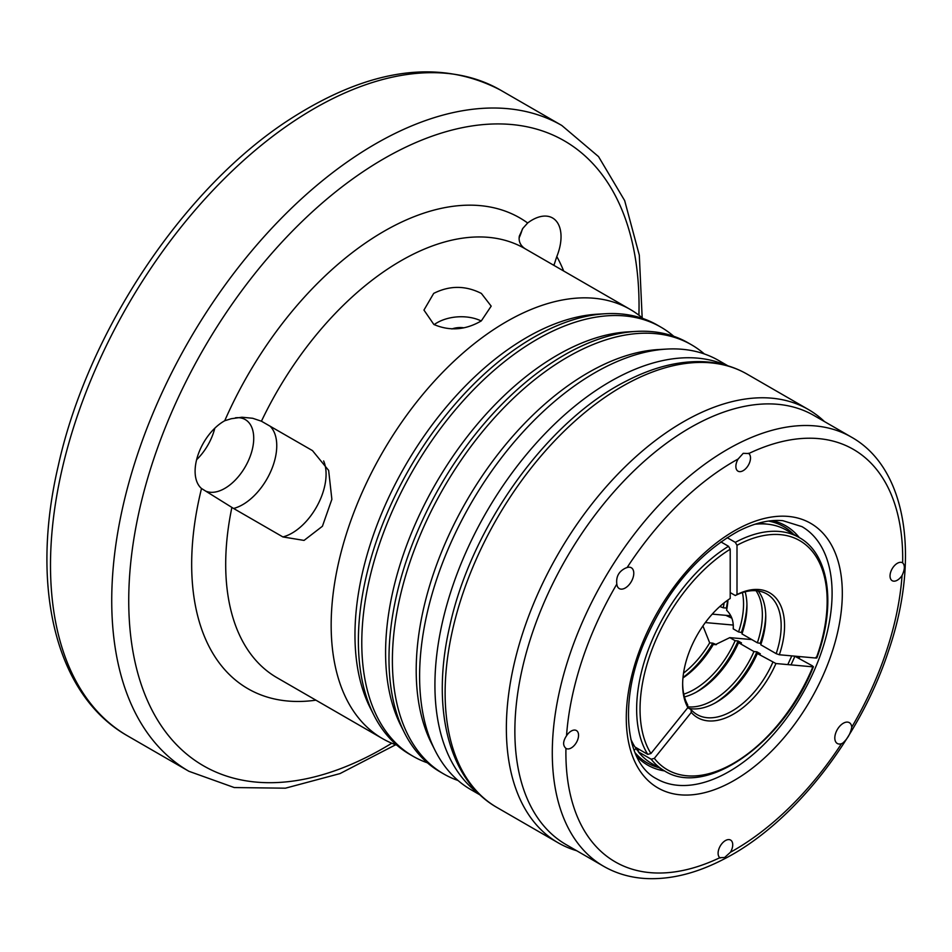 <?xml version="1.0" encoding="UTF-8"?>
<svg xmlns="http://www.w3.org/2000/svg" width="952" height="952" viewBox="0 0 952 952"><rect width="100%" height="100%" fill="white"/><g stroke="black" fill="none" stroke-linecap="round" stroke-linejoin="round"><path stroke-width="1.43" d="M463.838 327.809A16.113 9.889 -3.4 0 0 451.879 328.952M433.695 293.394L423.949 310.078L433.85 324.465C449.689 331.296 465.516 330.106 481.319 320.883L491.184 306.139L481.379 293.442C465.504 285.398 449.606 285.374 433.695 293.394M481.188 320.967A33.677 20.67 -3.4 0 0 434.148 324.632M525.373 248.9C520.482 245.759 518.459 241.522 519.316 236.167L522.862 228.349L527.658 222.994A40.9 23.61 120 0 1 552.577 217.984A40.9 23.61 120 0 1 556.17 220.971A40.9 23.61 120 0 1 556.801 256.552L553.921 265.37M553.624 265.203A40.9 23.61 120 0 0 554.112 264.335M282.899 536.94L233.573 508.463L201.515 488.507A40.9 23.61 120 0 1 198.087 454.747A40.9 23.61 120 0 1 224.731 420.748L231.253 418.725L241.951 417.238L252.685 418.273L261.431 421.212L312.482 450.617L328.642 470.407L331.867 499.324L322.419 526.254L304.057 540.415L282.899 536.94A48.112 27.775 120 0 0 322.573 493.588A48.112 27.775 120 0 0 323.632 460.958M206.358 491.363A40.9 23.61 120 0 0 212.022 492.327A40.9 23.61 120 0 0 250.745 454.794A40.9 23.61 120 0 0 245.259 419.582A40.9 23.61 120 0 0 237.607 417.666A40.9 23.61 120 0 0 235.418 417.809M196.612 459.709A40.9 23.61 120 0 0 213.319 433.196A40.9 23.61 120 0 0 214.795 428.221M643.112 318.599A247.77 143.05 120 0 0 630.248 309.448A247.77 143.05 120 0 0 494.933 328.749A247.77 143.05 120 0 0 342.399 547.412A247.77 143.05 120 0 0 382.478 738.597A247.77 143.05 120 0 0 396.829 745.154M673.73 336.27A247.77 143.05 120 0 0 660.866 327.119L657.463 325.156A247.77 143.05 120 0 0 605.662 313.72L597.463 314.184A242.962 140.277 120 0 0 515.567 344.327A242.962 140.277 120 0 0 370.185 707.836L373.898 715.166A247.77 143.05 120 0 0 409.693 754.317L413.097 756.281A247.77 143.05 120 0 0 427.448 762.838M605.662 313.72A247.77 143.05 120 0 0 522.148 344.457A247.77 143.05 120 0 0 373.898 715.166M660.866 327.119A247.77 143.05 120 0 0 525.552 346.421A247.77 143.05 120 0 0 373.017 565.083A247.77 143.05 120 0 0 413.097 756.281M704.349 353.954A247.77 143.05 120 0 0 691.485 344.791L688.082 342.827A247.77 143.05 120 0 0 636.281 331.403L628.082 331.867A242.962 140.277 120 0 0 546.186 361.998A242.962 140.277 120 0 0 400.804 725.507L404.505 732.85A247.77 143.05 120 0 0 440.312 771.989L443.715 773.952A247.77 143.05 120 0 0 458.067 780.509M636.281 331.403A247.77 143.05 120 0 0 552.767 362.129A247.77 143.05 120 0 0 404.505 732.85M691.485 344.791A247.77 143.05 120 0 0 556.17 364.104A247.77 143.05 120 0 0 403.624 582.767A247.77 143.05 120 0 0 443.715 773.952M727.959 365.854L718.701 360.51A247.77 143.05 120 0 0 666.9 349.075L658.701 349.539A242.962 140.277 120 0 0 576.805 379.669A242.962 140.277 120 0 0 431.423 743.191L435.123 750.521A247.77 143.05 120 0 0 470.931 789.672L480.189 795.015M666.9 349.075A247.77 143.05 120 0 0 583.386 379.812A247.77 143.05 120 0 0 435.123 750.521M519.137 237.833A40.9 23.61 120 0 0 522.386 229.004M851.766 727.126A12.031 6.95 120 0 0 849.327 722.651A12.031 6.95 120 0 0 843.769 722.996A12.031 6.95 120 0 0 835.547 733.552A12.031 6.95 120 0 0 837.296 743.488A12.031 6.95 120 0 0 841.485 743.714L842.77 743.096C847.649 738.692 850.648 733.373 851.766 727.126A238.155 137.493 120 0 0 902.068 575.46C904.888 569.463 905.078 565.262 902.651 562.858A10.341 5.974 120 0 0 902.52 562.787A10.341 5.974 120 0 0 897.748 563.072A10.341 5.974 120 0 0 890.667 572.152A10.341 5.974 120 0 0 892.179 580.696A10.341 5.974 120 0 0 896.951 580.399A10.341 5.974 120 0 0 902.068 575.46M627.118 567.523L625.666 568.047C618.859 571.331 615.908 576.686 616.825 584.111A12.031 6.95 120 0 0 619.264 588.586A12.031 6.95 120 0 0 624.821 588.241A12.031 6.95 120 0 0 633.044 577.685A12.031 6.95 120 0 0 631.295 567.749A12.031 6.95 120 0 0 627.118 567.523A238.155 137.493 120 0 1 738.145 458.995A10.341 5.974 120 0 0 738.014 471.169A10.341 5.974 120 0 0 742.786 470.871A10.341 5.974 120 0 0 749.736 462.196A10.341 5.974 120 0 0 748.772 453.533L748.343 453.247M570.843 748.165A10.341 5.974 120 0 0 577.923 739.085A10.341 5.974 120 0 0 576.412 730.541A10.341 5.974 120 0 0 571.64 730.838A10.341 5.974 120 0 0 566.523 735.777C562.882 741.299 562.692 745.499 565.94 748.379A10.341 5.974 120 0 0 566.071 748.451A10.341 5.974 120 0 0 570.843 748.165M902.651 562.858A238.155 137.493 120 0 0 748.772 453.533L743.214 453.33L738.145 458.995M565.94 748.379A238.155 137.493 120 0 0 719.831 857.704L724.639 857.478L730.446 852.242A10.341 5.974 120 0 0 730.589 840.069A10.341 5.974 120 0 0 725.805 840.366A10.341 5.974 120 0 0 718.867 849.041A10.341 5.974 120 0 0 719.831 857.704L720.224 857.978M824.456 421.569A250.186 144.442 120 0 0 808.355 409.491A250.186 144.442 120 0 0 692.889 416.631A250.186 144.442 120 0 0 521.732 636.138A250.186 144.442 120 0 0 558.181 842.817A250.186 144.442 120 0 0 576.686 850.731M699.601 422.569A247.77 143.05 120 0 0 530.085 639.97A247.77 143.05 120 0 0 566.19 844.662L603.604 866.272A247.77 143.05 -60 0 1 567.511 661.581A247.77 143.05 -60 0 1 737.026 444.179A247.77 143.05 -60 0 1 851.385 437.111L813.96 415.5A247.77 143.05 120 0 0 699.601 422.569M742.417 592.596A69.663 40.222 120 0 1 738.55 631.938L733.207 628.856C733.754 621.287 731.553 615.075 726.602 610.232A69.663 40.222 120 0 0 727.982 599.974M799.121 658.344A138.123 79.754 120 0 0 799.525 657.392L797.276 656.594A136.422 78.766 120 0 1 796.931 657.427M731.85 618.205L725.841 615.337M682.953 677.967A69.663 40.222 120 0 0 713.357 644.373L715.261 644.683L729.803 637.626L735.146 640.708L738.097 640.97L741.501 642.933L738.55 642.671L753.96 651.561L756.911 651.822L760.315 653.798L757.352 653.524L775.939 663.532A72.066 41.614 -60 0 1 691.271 712.417L654.333 758.363L651.168 759.22L638.364 751.83A134.708 77.778 120 0 0 651.751 763.516L664.544 770.906A134.708 77.778 -60 0 1 651.168 759.22M683.774 694.163A69.663 40.222 120 0 0 735.146 640.708M636.471 756.102A138.123 79.754 120 0 0 664.603 770.93M634.889 752.508A136.422 78.766 120 0 0 658.915 767.645M638.364 751.83L638.197 749.831L635.793 748.439A133.006 76.791 120 0 0 638.328 751.414M635.793 748.439L634.115 750.521M775.939 663.532L812.865 666.84L812.639 665.983L795.182 656.416L797.276 656.594M687.76 707.705L691.045 709.597A69.663 40.222 120 0 0 697.066 714.571A69.663 40.222 120 0 0 772.762 662.425M688.986 708.407A69.663 40.222 120 0 0 757.352 653.524M714.833 703.159A74.482 42.995 120 0 0 756.911 651.822M687.808 706.789A69.663 40.222 120 0 0 753.96 651.561M684.452 696.912A69.663 40.222 120 0 0 738.55 642.671M696.019 692.294A74.482 42.995 120 0 0 738.097 640.97M683 677.515A74.482 42.995 120 0 0 712.739 643.135L716.404 644.635L713.357 644.373M683.536 673.123A69.663 40.222 120 0 0 709.68 642.862L712.739 643.135M702.921 625.94L709.68 642.862M654.333 758.363A132.304 76.386 120 0 0 812.865 666.84L812.639 665.983M691.045 709.597L691.271 712.417M799.311 537.594A138.123 79.754 120 0 0 772.405 520.649M793.623 534.322A136.422 78.766 120 0 0 768.502 521.089M766.598 524.076A133.006 76.791 120 0 0 757.899 523.338M730.208 592.584L735.301 595.524L737.003 594.536L737.003 545.294L735.301 542.354A134.708 77.778 -60 0 1 799.263 537.571L786.459 530.181A134.708 77.778 120 0 0 754.853 524.255M735.301 542.354L727.149 537.642M737.003 594.536A72.066 41.614 -60 0 1 779.343 654.762L816.269 658.07L816.043 657.213M758.173 590.954A69.663 40.222 120 0 1 760.755 644.766L776.166 653.655A69.663 40.222 120 0 0 766.741 593.905A69.663 40.222 120 0 0 735.301 595.524M745.142 591.799A69.663 40.222 120 0 1 741.953 633.901L757.352 642.79L761.16 643.552M760.315 643.064A74.482 42.995 120 0 0 765.729 614.992M757.352 642.79A69.663 40.222 120 0 0 756.043 590.716M738.55 631.938L742.358 632.699M741.501 632.199A74.482 42.995 120 0 0 746.927 604.127M726.638 608.233L726.352 608.066A74.482 42.995 120 0 0 727.614 600.236M726.352 608.066L723.294 607.793A69.663 40.222 120 0 0 724.079 602.902M723.294 607.793L719.879 606.519M776.166 653.655L779.343 654.762M631.545 742.203A133.006 76.791 120 0 0 632.39 743.595L632.033 744.048M633.282 744.119L632.39 743.595M630.807 739.109A134.708 77.778 120 0 0 634.96 746.987L647.765 754.377A134.708 77.778 -60 0 1 728.506 546.281L720.878 541.878M682.655 683.643A69.663 40.222 120 0 0 687.641 704.766L687.868 707.574L650.93 753.52L647.765 754.377M687.868 707.574A72.066 41.614 -60 0 1 682.643 684.643A72.066 41.614 -60 0 1 730.208 598.463L730.208 549.221L728.506 546.281M729.803 637.626L751.794 639.589M712.251 614.123L730.755 615.777M705.337 622.572L733.337 625.071M233.573 508.463A48.112 27.775 120 0 0 273.248 465.111A48.112 27.775 120 0 0 269.94 426.056M296.941 119.19A372.863 215.271 120 0 0 67.402 448.249A372.863 215.271 120 0 0 127.723 735.956C55.442 695.234 29.869 586.765 58.239 465.885C87.798 331.034 184.355 186.64 290.931 118.595C370.102 67.973 439.991 58.488 500.585 90.142A372.863 215.271 120 0 0 296.941 119.19M127.723 735.956L188.96 771.31A372.863 215.271 -60 0 1 128.639 483.604A372.863 215.271 -60 0 1 358.178 154.533A372.863 215.271 -60 0 1 561.823 125.486L500.585 90.142M638.923 315.207A360.832 208.333 120 0 0 367.246 168.932A360.832 208.333 120 0 0 129.032 614.635A360.832 208.333 120 0 0 391.796 743.226M478.713 793.599A247.77 143.05 -60 0 1 448.178 600.248A247.77 143.05 -60 0 1 598.689 388.654A247.77 143.05 -60 0 1 725.995 365.282M630.248 309.448L524.79 248.555A247.77 143.05 120 0 0 389.463 267.857A247.77 143.05 120 0 0 261.431 421.212M231.883 507.428A247.77 143.05 120 0 0 277.02 677.717L382.478 738.597M224.731 420.748A271.832 156.937 -60 0 1 371.351 239.071A271.832 156.937 -60 0 1 527.658 222.994M556.801 256.552A271.832 156.937 -60 0 1 563.679 271.011M315.909 700.172A271.832 156.937 -60 0 1 201.515 488.507M728.423 783.556A152.748 88.191 -60 0 1 626.44 711.096A152.748 88.191 -60 0 1 740.18 527.682A152.748 88.191 -60 0 1 842.151 600.141A152.748 88.191 -60 0 1 728.423 783.556M656.428 778.712A145.537 84.026 120 0 0 723.591 774.559A145.537 84.026 120 0 0 823.159 646.86A145.537 84.026 120 0 0 801.965 526.635L782.865 520.696C769.537 519.411 754.71 522.898 738.371 531.157C697.173 554.1 665.293 592.394 642.719 646.051C618.479 705.658 626.69 763.54 656.428 778.712M631.652 381.276A250.186 144.442 120 0 0 460.494 600.783A250.186 144.442 120 0 0 496.944 807.463C447.928 779.771 430.851 706.705 449.868 625.666C471.466 526.135 547.828 420.046 626.88 380.776C653.822 366.925 679.609 360.582 704.242 361.748C719.926 362.605 734.218 366.734 747.118 374.136A250.186 144.442 120 0 0 631.652 381.276M616.825 584.111A238.155 137.493 120 0 0 566.523 735.777M794.932 656.154A145.537 84.026 -60 0 1 791.005 664.877M730.446 852.242A238.155 137.493 120 0 0 841.485 743.714M816.269 658.07A132.304 76.386 120 0 0 737.003 545.294M730.208 549.221A132.304 76.386 120 0 0 650.93 753.52M188.96 771.31L234.263 787.554L285.433 788.185L339.983 773.595L395.687 744.75M642.172 317.801L639.304 255.136L624.667 200.61L598.534 156.604L561.823 125.486M603.604 866.272C616.349 873.579 630.462 877.673 645.944 878.541C670.398 879.731 695.983 873.448 722.735 859.704C791.707 825.098 859.382 739.621 888.323 651.561C920.382 558.622 907.173 468.336 851.385 437.111M496.944 807.463L558.181 842.817M747.118 374.136L808.355 409.491M787.792 664.591L791.79 655.88M664.544 770.906C706.313 797.883 783.901 742.274 813.413 666.721M816.816 657.951C836.368 605.555 829.478 554.183 799.263 537.571"/></g></svg>
